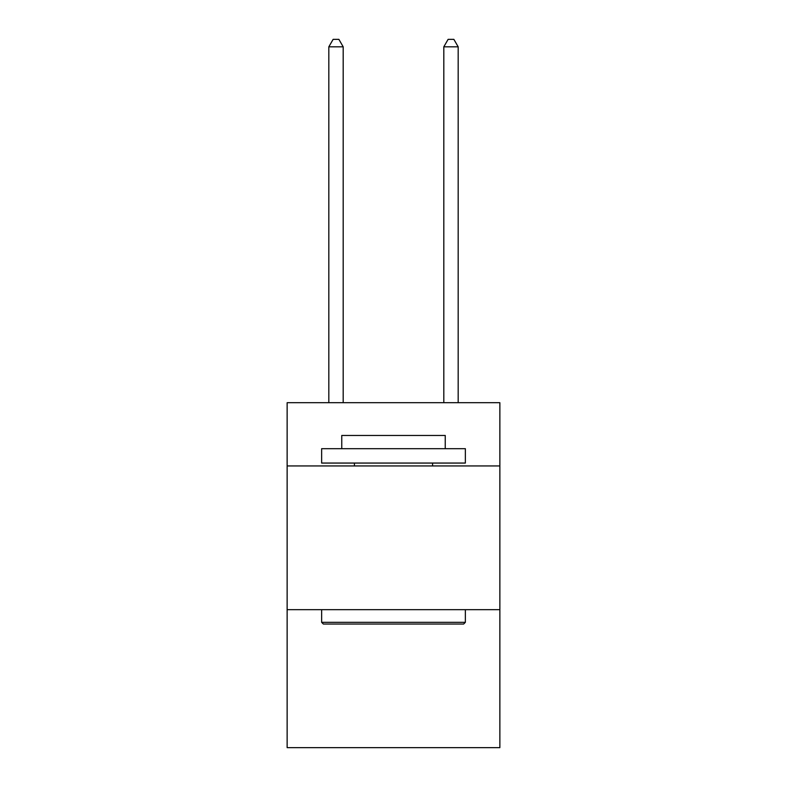 <?xml version="1.0" encoding="UTF-8"?>
<svg xmlns="http://www.w3.org/2000/svg" width="787" height="787" viewBox="0 0 787 787"><rect width="100%" height="100%" fill="white"/><g stroke="black" fill="none" stroke-linecap="round" stroke-linejoin="round"><path stroke-width="1.18" d="M499.863 465.943L499.863 402.698L287.137 402.698L287.137 465.943L499.863 465.943L499.863 747.65L287.137 747.65L287.137 465.943M499.863 609.669L287.137 609.669M323.359 624.042L321.637 622.32L465.363 622.32L463.641 624.042L323.359 624.042M465.363 448.688L465.363 463.061L321.637 463.061L321.637 448.688L465.363 448.688M341.755 448.688L341.755 435.467L445.245 435.467L445.245 448.688M465.363 609.669L465.363 622.32M321.637 609.669L321.637 622.32M432.594 463.061L432.594 465.943M354.406 463.061L354.406 465.943M343.191 402.698L343.191 46.827L328.818 46.827L328.818 402.698M328.818 46.827L333.137 39.35L338.882 39.35L343.191 46.827M458.182 402.698L458.182 46.827L443.809 46.827L443.809 402.698M443.809 46.827L448.118 39.35L453.863 39.35L458.182 46.827"/></g></svg>
